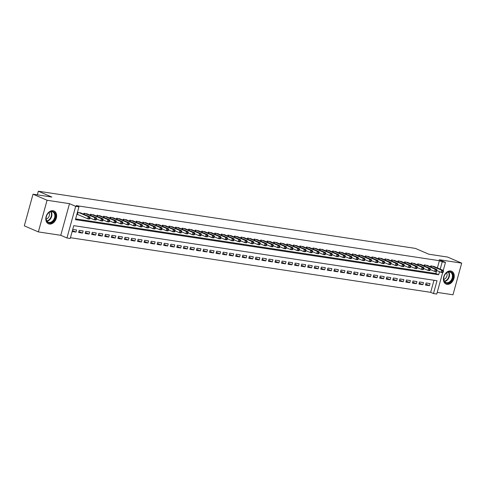 <?xml version="1.0" encoding="UTF-8"?>
<svg xmlns="http://www.w3.org/2000/svg" width="486" height="486" viewBox="0 0 486 486"><rect width="100%" height="100%" fill="white"/><g stroke="black" fill="none" stroke-linecap="round" stroke-linejoin="round"><path stroke-width="0.73" d="M49.39 224.046A6.974 5.085 113.3 0 0 56.133 218.773A6.974 5.085 113.3 0 0 53.989 210.967A6.974 5.085 113.3 0 0 53.059 210.705A6.974 5.085 113.3 0 0 46.316 215.972A6.974 5.085 113.3 0 0 48.46 223.779A6.974 5.085 113.3 0 0 49.39 224.046M446.998 284.334A6.974 5.085 113.3 0 0 453.742 279.067A6.974 5.085 113.3 0 0 451.597 271.261A6.974 5.085 113.3 0 0 450.674 270.994A6.974 5.085 113.3 0 0 443.925 276.267A6.974 5.085 113.3 0 0 446.069 284.073A6.974 5.085 113.3 0 0 446.998 284.334M442.655 272.616L436.756 294.048L433.482 293.55L437.017 280.726L73.769 225.644L70.233 238.468L66.959 237.976L75.676 206.331L78.951 206.829L75.415 219.654L438.664 274.736L439.508 271.68M60.774 235.303L69.492 203.664L47.075 200.262L33.018 194.193L24.3 225.838L38.358 231.907L60.774 235.303L66.959 237.976M437.212 292.384L452.982 294.777L461.7 263.133L439.283 259.737L445.468 262.404L443.256 270.447M70.44 237.715L430.669 292.335L433.482 293.55M47.075 200.262L38.358 231.907M33.018 194.193L51.832 197.049L38.339 191.223L415.33 248.389L428.822 254.214L447.642 257.07L461.7 263.133M81.223 213.141L77.45 212.273M87.766 214.138L83.92 213.257L83.659 214.198M94.314 215.128L90.463 214.247L90.208 215.189M100.857 216.124L97.012 215.237L96.75 216.179M107.4 217.114L103.554 216.234L103.293 217.175M113.949 218.105L110.097 217.224L109.842 218.165M120.492 219.101L116.646 218.214L116.385 219.156M127.04 220.091L123.189 219.21L122.928 220.152M133.583 221.081L129.732 220.201L129.476 221.142M140.126 222.078L136.28 221.191L136.019 222.138M146.675 223.068L142.823 222.187L142.562 223.129M153.218 224.058L149.372 223.177L149.111 224.119M159.76 225.054L155.915 224.174L155.654 225.115M166.309 226.045L162.458 225.164L162.203 226.105M172.852 227.041L169.007 226.154L168.745 227.096M179.395 228.031L175.549 227.15L175.288 228.092M185.944 229.021L182.092 228.141L181.837 229.082M192.486 230.018L188.641 229.131L188.38 230.072M199.035 231.008L195.184 230.127L194.922 231.069M205.578 231.998L201.726 231.117L201.471 232.059M212.121 232.994L208.275 232.108L208.014 233.055M218.67 233.985L214.818 233.104L214.563 234.045M225.212 234.975L221.367 234.094L221.106 235.036M231.755 235.971L227.91 235.09L227.648 236.032M238.304 236.961L234.452 236.081L234.197 237.022M244.847 237.958L241.001 237.071L240.74 238.012M251.39 238.948L247.544 238.067L247.283 239.009M257.938 239.938L254.087 239.057L253.832 239.999M264.481 240.935L260.636 240.048L260.375 240.989M271.03 241.925L267.179 241.044L266.917 241.985M277.573 242.915L273.727 242.034L273.466 242.976M284.116 243.911L280.27 243.03L280.009 243.972M290.664 244.901L286.813 244.021L286.558 244.962M297.207 245.892L293.362 245.011L293.101 245.952M303.75 246.888L299.905 246.007L299.643 246.949M310.299 247.878L306.447 246.997L306.192 247.939M316.842 248.875L312.996 247.988L312.735 248.929M323.39 249.865L319.539 248.984L319.278 249.925M329.933 250.855L326.082 249.974L325.827 250.916M336.476 251.851L332.631 250.964L332.369 251.906M343.025 252.841L339.173 251.961L338.918 252.902M349.568 253.832L345.722 252.951L345.461 253.892M356.11 254.828L352.265 253.947L352.004 254.889M362.659 255.818L358.808 254.937L358.553 255.879M369.202 256.808L365.357 255.928L365.095 256.869M375.745 257.805L371.899 256.924L371.638 257.866M382.294 258.795L378.442 257.914L378.187 258.856M388.836 259.791L384.991 258.904L384.73 259.846M395.385 260.782L391.534 259.901L391.273 260.842M401.928 261.772L398.083 260.891L397.821 261.833M408.471 262.768L404.625 261.881L404.364 262.823M415.02 263.758L411.168 262.877L410.913 263.819M421.562 264.749L417.717 263.868L417.456 264.809M428.105 265.745L424.26 264.864L423.999 265.806M425.779 284.11L429.43 285.689L425.505 285.094L426.094 282.955L430.019 283.551L429.43 285.689M419.23 283.119L422.887 284.699L418.962 284.103L419.552 281.965L423.476 282.56L422.887 284.699M412.687 282.129L416.344 283.703L412.414 283.107L413.003 280.975L416.933 281.57L416.344 283.703M406.138 281.133L409.795 282.712L405.871 282.117L406.46 279.979L410.384 280.574L409.795 282.712M399.595 280.143L403.252 281.722L399.322 281.127L399.911 278.988L403.842 279.584L403.252 281.722M393.053 279.152L396.71 280.726L392.779 280.13L393.368 277.992L397.293 278.587L396.71 280.726M386.504 278.156L390.161 279.736L386.236 279.14L386.826 277.002L390.75 277.597L390.161 279.736M379.961 277.166L383.618 278.745L379.688 278.15L380.277 276.012L384.207 276.607L383.618 278.745M373.418 276.176L377.069 277.749L373.145 277.154L373.734 275.015L377.658 275.611L377.069 277.749M366.869 275.179L370.526 276.759L366.602 276.163L367.191 274.025L371.116 274.62L370.526 276.759M360.326 274.189L363.984 275.769L360.053 275.173L360.642 273.035L364.573 273.63L363.984 275.769M353.778 273.193L357.435 274.772L353.51 274.177L354.1 272.038L358.024 272.634L357.435 274.772M347.235 272.203L350.892 273.782L346.968 273.187L347.551 271.048L351.481 271.644L350.892 273.782M340.692 271.212L344.349 272.786L340.419 272.19L341.008 270.058L344.938 270.653L344.349 272.786M334.143 270.216L337.8 271.796L333.876 271.2L334.465 269.062L338.39 269.657L337.8 271.796M327.6 269.226L331.258 270.805L327.327 270.21L327.916 268.072L331.847 268.667L331.258 270.805M321.058 268.236L324.709 269.809L320.784 269.214L321.374 267.075L325.298 267.671L324.709 269.809M314.509 267.239L318.166 268.819L314.242 268.223L314.831 266.085L318.755 266.68L318.166 268.819M307.966 266.249L311.623 267.829L307.693 267.233L308.282 265.095L312.212 265.69L311.623 267.829M301.423 265.253L305.074 266.832L301.15 266.237L301.739 264.098L305.664 264.694L305.074 266.832M294.874 264.263L298.532 265.842L294.607 265.247L295.196 263.108L299.121 263.704L298.532 265.842M288.332 263.272L291.989 264.852L288.058 264.256L288.648 262.118L292.578 262.713L291.989 264.852M281.783 262.276L285.44 263.855L281.516 263.26L282.105 261.122L286.029 261.717L285.44 263.855M275.24 261.286L278.897 262.865L274.967 262.27L275.556 260.132L279.486 260.727L278.897 262.865M268.697 260.296L272.354 261.869L268.424 261.274L269.013 259.141L272.938 259.737L272.354 261.869M262.148 259.299L265.806 260.879L261.881 260.283L262.47 258.145L266.395 258.74L265.806 260.879M255.606 258.309L259.263 259.889L255.332 259.293L255.922 257.155L259.852 257.75L259.263 259.889M249.063 257.319L252.714 258.892L248.789 258.297L249.379 256.158L253.303 256.754L252.714 258.892M242.514 256.322L246.171 257.902L242.247 257.307L242.836 255.168L246.76 255.764L246.171 257.902M235.971 255.332L239.628 256.912L235.698 256.316L236.287 254.178L240.218 254.773L239.628 256.912M229.422 254.336L233.08 255.915L229.155 255.32L229.744 253.182L233.669 253.777L233.08 255.915M222.88 253.346L226.537 254.925L222.612 254.33L223.196 252.191L227.126 252.787L226.537 254.925M216.337 252.356L219.994 253.935L216.063 253.34L216.653 251.201L220.583 251.797L219.994 253.935M209.788 251.359L213.445 252.939L209.521 252.343L210.11 250.205L214.034 250.8L213.445 252.939M203.245 250.369L206.902 251.948L202.972 251.353L203.561 249.215L207.492 249.81L206.902 251.948M196.702 249.379L200.354 250.952L196.429 250.357L197.018 248.225L200.943 248.82L200.354 250.952M190.154 248.382L193.811 249.962L189.886 249.367L190.476 247.228L194.4 247.824L193.811 249.962M183.611 247.392L187.268 248.972L183.337 248.376L183.927 246.238L187.857 246.833L187.268 248.972M177.068 246.402L180.719 247.975L176.795 247.38L177.384 245.242L181.308 245.837L180.719 247.975M170.519 245.406L174.176 246.985L170.252 246.39L170.841 244.251L174.766 244.847L174.176 246.985M163.976 244.415L167.634 245.995L163.703 245.4L164.292 243.261L168.223 243.857L167.634 245.995M157.428 243.419L161.085 244.999L157.16 244.403L157.75 242.265L161.674 242.86L161.085 244.999M150.885 242.429L154.542 244.008L150.617 243.413L151.201 241.275L155.131 241.87L154.542 244.008M144.342 241.439L147.999 243.018L144.069 242.423L144.658 240.284L148.582 240.88L147.999 243.018M137.793 240.442L141.45 242.022L137.526 241.427L138.115 239.288L142.04 239.884L141.45 242.022M131.25 239.452L134.908 241.032L130.977 240.436L131.566 238.298L135.497 238.893L134.908 241.032M124.708 238.462L128.359 240.035L124.434 239.44L125.024 237.302L128.948 237.903L128.359 240.035M118.159 237.466L121.816 239.045L117.891 238.45L118.481 236.311L122.405 236.907L121.816 239.045M111.616 236.475L115.273 238.055L111.343 237.46L111.932 235.321L115.862 235.917L115.273 238.055M105.067 235.485L108.724 237.059L104.8 236.463L105.389 234.325L109.314 234.92L108.724 237.059M98.524 234.489L102.181 236.068L98.257 235.473L98.84 233.335L102.771 233.93L102.181 236.068M91.982 233.499L95.639 235.078L91.708 234.483L92.297 232.344L96.228 232.94L95.639 235.078M85.433 232.502L89.09 234.082L85.165 233.487L85.755 231.348L89.679 231.944L89.09 234.082M78.89 231.512L82.547 233.092L78.617 232.496L79.206 230.358L83.136 230.953L82.547 233.092M430.669 292.335L433.992 280.264M72.147 231.512L76.004 232.101L76.588 229.963L72.736 229.374M437.394 267.92L439.387 260.696L76.138 205.614L78.951 206.829M75.622 218.9L435.851 273.521L436.416 271.474M434.654 266.735L430.803 265.854L430.547 266.796M76.861 214.411L77.93 214.575M38.339 191.223L37.337 194.85M69.492 203.664L75.676 206.331M439.387 260.696L442.199 261.911L445.468 262.404M440.207 269.135L442.199 261.911M435.851 273.521L438.664 274.736M72.414 230.552L76.004 232.101M443.202 272.239L443.432 271.382L442.782 271.279L442.546 272.136L443.202 272.239L442.782 272.634L441.148 272.391L441.738 270.252L431.951 266.024M442.782 271.279L441.738 270.252L443.372 270.495L433.585 266.273M442.546 272.136L441.148 272.391L436.847 270.532M443.432 271.382L443.372 270.495M449.975 271.698A6.039 4.398 -66.7 0 1 452.8 278.138A6.039 4.398 -66.7 0 1 446.792 283.241A6.039 4.398 -66.7 0 1 443.967 276.801A6.039 4.398 -66.7 0 1 449.975 271.698M446.628 282.694A5.589 4.076 113.3 0 0 452.035 278.472A5.589 4.076 113.3 0 0 450.315 272.215A5.589 4.076 113.3 0 0 449.574 272.002A5.589 4.076 113.3 0 0 444.168 276.224A5.589 4.076 113.3 0 0 445.887 282.481A5.589 4.076 113.3 0 0 446.628 282.694M443.803 279.353A3.979 2.904 113.3 0 0 446.658 276.728A3.979 2.904 113.3 0 0 446.616 272.846M445.553 283.8A6.932 5.054 113.3 0 0 445.638 283.836A6.932 5.054 113.3 0 0 446.561 284.097A6.932 5.054 113.3 0 0 453.262 278.861A6.932 5.054 113.3 0 0 451.13 271.109A6.932 5.054 113.3 0 0 451.044 271.073L451.13 271.109M55.398 214.873A6.039 4.398 -66.7 0 1 51.607 222.515A6.039 4.398 -66.7 0 1 46.152 219.484A6.039 4.398 -66.7 0 1 49.943 211.847A6.039 4.398 -66.7 0 1 55.398 214.873M46.213 219.192A5.589 4.076 113.3 0 0 48.278 222.193A5.589 4.076 113.3 0 0 52.974 220.662A5.589 4.076 113.3 0 0 54.772 214.921A5.589 4.076 113.3 0 0 52.707 211.926A5.589 4.076 113.3 0 0 48.011 213.457A5.589 4.076 113.3 0 0 46.213 219.192M46.194 219.065A3.979 2.904 113.3 0 0 49.432 213.767A3.979 2.904 113.3 0 0 49.007 212.558M47.944 223.505A6.932 5.054 113.3 0 0 48.029 223.548A6.932 5.054 113.3 0 0 53.849 221.646A6.932 5.054 113.3 0 0 56.078 214.533A6.932 5.054 113.3 0 0 53.521 210.815A6.932 5.054 113.3 0 0 53.436 210.778L53.521 210.815M436.653 271.243L436.89 270.386L436.234 270.289L435.997 271.145L436.653 271.243L436.24 271.644L434.599 271.395L435.189 269.256L425.408 265.034M436.234 270.289L435.189 269.256L436.829 269.505L427.042 265.283M435.997 271.145L434.599 271.395L430.304 269.542M436.89 270.386L436.829 269.505M430.11 270.252L430.347 269.396L429.691 269.299L429.454 270.149L430.11 270.252L429.691 270.653L428.057 270.404L428.646 268.266L418.859 264.044M429.691 269.299L428.646 268.266L430.28 268.515L420.499 264.293M429.454 270.149L428.057 270.404L423.762 268.551M430.347 269.396L430.28 268.515M423.561 269.256L423.798 268.406L423.142 268.302L422.911 269.159L423.561 269.256L423.148 269.657L421.508 269.408L422.097 267.276L412.316 263.048M423.142 268.302L422.097 267.276L423.737 267.519L413.951 263.297M422.911 269.159L421.508 269.408L417.213 267.555M423.798 268.406L423.737 267.519M417.018 268.266L417.255 267.409L416.599 267.312L416.362 268.169L417.018 268.266L416.599 268.667L414.965 268.418L415.554 266.279L405.767 262.057M416.599 267.312L415.554 266.279L417.188 266.528L407.408 262.306M416.362 268.169L414.965 268.418L410.67 266.565M417.255 267.409L417.188 266.528M410.476 267.276L410.706 266.419L410.056 266.322L409.82 267.172L410.476 267.276L410.056 267.677L408.422 267.428L409.012 265.289L399.225 261.067M410.056 266.322L409.012 265.289L410.646 265.538L400.859 261.31M409.82 267.172L408.422 267.428L404.127 265.569M410.706 266.419L410.646 265.538M403.927 266.279L404.164 265.429L403.508 265.326L403.277 266.182L403.927 266.279L403.514 266.68L401.873 266.431L402.463 264.293L392.682 260.071M403.508 265.326L402.463 264.293L404.103 264.542L394.316 260.32M403.277 266.182L401.873 266.431L397.578 264.578M404.164 265.429L404.103 264.542M397.384 265.289L397.621 264.433L396.965 264.335L396.728 265.192L397.384 265.289L396.965 265.69L395.331 265.441L395.92 263.303L386.133 259.081M396.965 264.335L395.92 263.303L397.554 263.552L387.773 259.33M396.728 265.192L395.331 265.441L391.036 263.588M397.621 264.433L397.554 263.552M390.841 264.299L391.072 263.442L390.422 263.339L390.185 264.196L390.841 264.299L390.422 264.694L388.788 264.451L389.377 262.312L379.59 258.09M390.422 263.339L389.377 262.312L391.011 262.562L381.224 258.333M390.185 264.196L388.788 264.451L384.487 262.592M391.072 263.442L391.011 262.562M384.292 263.303L384.529 262.446L383.873 262.349L383.636 263.205L384.292 263.303L383.879 263.704L382.239 263.455L382.828 261.316L373.048 257.094M383.873 262.349L382.828 261.316L384.469 261.565L374.682 257.343M383.636 263.205L382.239 263.455L377.944 261.602M384.529 262.446L384.469 261.565M377.75 262.312L377.987 261.456L377.33 261.359L377.093 262.215L377.75 262.312L377.33 262.713L375.696 262.464L376.286 260.326L366.499 256.104M377.33 261.359L376.286 260.326L377.92 260.575L368.139 256.353M377.093 262.215L375.696 262.464L371.401 260.611M377.987 261.456L377.92 260.575M371.201 261.322L371.438 260.466L370.788 260.362L370.551 261.219L371.201 261.322L370.788 261.717L369.153 261.474L369.737 259.336L359.956 255.107M370.788 260.362L369.737 259.336L371.377 259.579L361.59 255.357M370.551 261.219L369.153 261.474L364.852 259.615M371.438 260.466L371.377 259.579M364.658 260.326L364.895 259.469L364.239 259.372L364.002 260.229L364.658 260.326L364.245 260.727L362.605 260.478L363.194 258.339L353.407 254.117M364.239 259.372L363.194 258.339L364.828 258.588L355.047 254.366M364.002 260.229L362.605 260.478L358.31 258.625M364.895 259.469L364.828 258.588M358.115 259.336L358.352 258.479L357.696 258.382L357.459 259.232L358.115 259.336L357.696 259.737L356.062 259.488L356.651 257.349L346.864 253.127M357.696 258.382L356.651 257.349L358.285 257.598L348.498 253.376M357.459 259.232L356.062 259.488L351.767 257.635M358.352 258.479L358.285 257.598M351.566 258.339L351.803 257.489L351.147 257.386L350.916 258.242L351.566 258.339L351.153 258.74L349.513 258.491L350.102 256.359L340.322 252.131M351.147 257.386L350.102 256.359L351.743 256.602L341.956 252.38M350.916 258.242L349.513 258.491L345.218 256.638M351.803 257.489L351.743 256.602M345.024 257.349L345.26 256.493L344.604 256.395L344.367 257.252L345.024 257.349L344.604 257.75L342.97 257.501L343.559 255.363L333.773 251.141M344.604 256.395L343.559 255.363L345.194 255.612L335.413 251.39M344.367 257.252L342.97 257.501L338.675 255.648M345.26 256.493L345.194 255.612M338.481 256.359L338.712 255.502L338.062 255.405L337.825 256.256L338.481 256.359L338.062 256.76L336.427 256.511L337.017 254.372L327.23 250.15M338.062 255.405L337.017 254.372L338.651 254.621L328.864 250.393M337.825 256.256L336.427 256.511L332.126 254.652M338.712 255.502L338.651 254.621M331.932 255.363L332.169 254.512L331.513 254.409L331.282 255.265L331.932 255.363L331.519 255.764L329.879 255.515L330.468 253.376L320.687 249.154M331.513 254.409L330.468 253.376L332.108 253.625L322.321 249.403M331.282 255.265L329.879 255.515L325.584 253.662M332.169 254.512L332.108 253.625M325.389 254.372L325.626 253.516L324.97 253.419L324.733 254.275L325.389 254.372L324.97 254.773L323.336 254.524L323.925 252.386L314.138 248.164M324.97 253.419L323.925 252.386L325.559 252.635L315.779 248.413M324.733 254.275L323.336 254.524L319.041 252.671M325.626 253.516L325.559 252.635M318.846 253.382L319.077 252.526L318.427 252.422L318.19 253.279L318.846 253.382L318.427 253.777L316.793 253.534L317.382 251.396L307.595 247.174M318.427 252.422L317.382 251.396L319.016 251.645L309.23 247.417M318.19 253.279L316.793 253.534L312.492 251.675M319.077 252.526L319.016 251.645M312.298 252.386L312.534 251.529L311.878 251.432L311.641 252.289L312.298 252.386L311.884 252.787L310.244 252.538L310.833 250.399L301.053 246.177M311.878 251.432L310.833 250.399L312.474 250.648L302.687 246.426M311.641 252.289L310.244 252.538L305.949 250.685M312.534 251.529L312.474 250.648M305.755 251.396L305.992 250.539L305.336 250.442L305.099 251.298L305.755 251.396L305.336 251.797L303.701 251.548L304.291 249.409L294.504 245.187M305.336 250.442L304.291 249.409L305.925 249.658L296.144 245.436M305.099 251.298L303.701 251.548L299.406 249.695M305.992 250.539L305.925 249.658M299.206 250.399L299.443 249.549L298.787 249.446L298.556 250.302L299.206 250.399L298.793 250.8L297.159 250.557L297.742 248.419L287.961 244.191M298.787 249.446L297.742 248.419L299.382 248.662L289.595 244.44M298.556 250.302L297.159 250.557L292.858 248.698M299.443 249.549L299.382 248.662M292.663 249.409L292.9 248.553L292.244 248.455L292.007 249.312L292.663 249.409L292.244 249.81L290.61 249.561L291.199 247.423L281.412 243.2M292.244 248.455L291.199 247.423L292.833 247.672L283.052 243.45M292.007 249.312L290.61 249.561L286.315 247.708M292.9 248.553L292.833 247.672M286.12 248.419L286.351 247.562L285.701 247.465L285.464 248.316L286.12 248.419L285.701 248.82L284.067 248.571L284.656 246.432L274.869 242.21M285.701 247.465L284.656 246.432L286.29 246.681L276.504 242.459M285.464 248.316L284.067 248.571L279.772 246.718M286.351 247.562L286.29 246.681M279.572 247.423L279.808 246.572L279.152 246.469L278.921 247.325L279.572 247.423L279.158 247.824L277.518 247.574L278.107 245.442L268.327 241.214M279.152 246.469L278.107 245.442L279.748 245.685L269.961 241.463M278.921 247.325L277.518 247.574L273.223 245.722M279.808 246.572L279.748 245.685M273.029 246.432L273.266 245.576L272.61 245.479L272.373 246.335L273.029 246.432L272.61 246.833L270.975 246.584L271.565 244.446L261.778 240.224M272.61 245.479L271.565 244.446L273.199 244.695L263.418 240.473M272.373 246.335L270.975 246.584L266.68 244.731M273.266 245.576L273.199 244.695M266.486 245.442L266.717 244.586L266.067 244.488L265.83 245.339L266.486 245.442L266.067 245.843L264.433 245.594L265.022 243.456L255.235 239.234M266.067 244.488L265.022 243.456L266.656 243.705L256.869 239.477M265.83 245.339L264.433 245.594L260.132 243.735M266.717 244.586L266.656 243.705M259.937 244.446L260.174 243.595L259.518 243.492L259.287 244.349L259.937 244.446L259.524 244.847L257.884 244.598L258.473 242.459L248.692 238.237M259.518 243.492L258.473 242.459L260.113 242.708L250.326 238.486M259.287 244.349L257.884 244.598L253.589 242.745M260.174 243.595L260.113 242.708M253.394 243.456L253.631 242.599L252.975 242.502L252.738 243.358L253.394 243.456L252.975 243.857L251.341 243.608L251.93 241.469L242.143 237.247M252.975 242.502L251.93 241.469L253.564 241.718L243.784 237.496M252.738 243.358L251.341 243.608L247.046 241.755M253.631 242.599L253.564 241.718M246.852 242.465L247.082 241.609L246.432 241.506L246.195 242.362L246.852 242.465L246.432 242.86L244.798 242.617L245.381 240.479L235.601 236.257M246.432 241.506L245.381 240.479L247.022 240.728L237.235 236.5M246.195 242.362L244.798 242.617L240.497 240.758M247.082 241.609L247.022 240.728M240.303 241.469L240.54 240.613L239.884 240.515L239.647 241.372L240.303 241.469L239.89 241.87L238.249 241.621L238.839 239.483L229.058 235.26M239.884 240.515L238.839 239.483L240.473 239.732L230.692 235.51M239.647 241.372L238.249 241.621L233.954 239.768M240.54 240.613L240.473 239.732M233.76 240.479L233.997 239.622L233.341 239.525L233.104 240.382L233.76 240.479L233.341 240.88L231.707 240.631L232.296 238.492L222.509 234.27M233.341 239.525L232.296 238.492L233.93 238.741L224.143 234.519M233.104 240.382L231.707 240.631L227.412 238.778M233.997 239.622L233.93 238.741M227.211 239.483L227.448 238.632L226.792 238.529L226.561 239.385L227.211 239.483L226.798 239.884L225.158 239.641L225.747 237.502L215.966 233.274M226.792 238.529L225.747 237.502L227.387 237.745L217.6 233.523M226.561 239.385L225.158 239.641L220.863 237.782M227.448 238.632L227.387 237.745M220.668 238.492L220.905 237.636L220.249 237.539L220.012 238.395L220.668 238.492L220.249 238.893L218.615 238.644L219.204 236.506L209.417 232.284M220.249 237.539L219.204 236.506L220.838 236.755L211.058 232.533M220.012 238.395L218.615 238.644L214.32 236.791M220.905 237.636L220.838 236.755M214.126 237.502L214.356 236.646L213.706 236.548L213.469 237.399L214.126 237.502L213.706 237.903L212.072 237.654L212.661 235.516L202.875 231.293M213.706 236.548L212.661 235.516L214.296 235.765L204.509 231.543M213.469 237.399L212.072 237.654L207.771 235.801M214.356 236.646L214.296 235.765M207.577 236.506L207.814 235.655L207.158 235.552L206.927 236.409L207.577 236.506L207.164 236.907L205.523 236.658L206.113 234.525L196.332 230.297M207.158 235.552L206.113 234.525L207.753 234.768L197.966 230.546M206.927 236.409L205.523 236.658L201.228 234.805M207.814 235.655L207.753 234.768M201.034 235.516L201.271 234.659L200.615 234.562L200.378 235.418L201.034 235.516L200.615 235.917L198.981 235.667L199.57 233.529L189.783 229.307M200.615 234.562L199.57 233.529L201.204 233.778L191.423 229.556M200.378 235.418L198.981 235.667L194.686 233.815M201.271 234.659L201.204 233.778M194.491 234.525L194.722 233.669L194.072 233.572L193.835 234.422L194.491 234.525L194.072 234.926L192.438 234.677L193.027 232.539L183.24 228.317M194.072 233.572L193.027 232.539L194.661 232.788L184.874 228.56M193.835 234.422L192.438 234.677L188.137 232.818M194.722 233.669L194.661 232.788M187.942 233.529L188.179 232.679L187.523 232.575L187.286 233.432L187.942 233.529L187.529 233.93L185.889 233.681L186.478 231.543L176.697 227.32M187.523 232.575L186.478 231.543L188.118 231.792L178.332 227.57M187.286 233.432L185.889 233.681L181.594 231.828M188.179 232.679L188.118 231.792M181.4 232.539L181.636 231.682L180.98 231.585L180.743 232.442L181.4 232.539L180.98 232.94L179.346 232.691L179.935 230.552L170.149 226.33M180.98 231.585L179.935 230.552L181.57 230.801L171.789 226.579M180.743 232.442L179.346 232.691L175.051 230.838M181.636 231.682L181.57 230.801M174.851 231.549L175.088 230.692L174.438 230.589L174.201 231.445L174.851 231.549L174.438 231.944L172.803 231.701L173.387 229.562L163.606 225.34M174.438 230.589L173.387 229.562L175.027 229.811L165.24 225.583M174.201 231.445L172.803 231.701L168.502 229.842M175.088 230.692L175.027 229.811M168.308 230.552L168.545 229.696L167.889 229.599L167.652 230.455L168.308 230.552L167.889 230.953L166.255 230.704L166.844 228.566L157.057 224.344M167.889 229.599L166.844 228.566L168.478 228.815L158.697 224.593M167.652 230.455L166.255 230.704L161.96 228.851M168.545 229.696L168.478 228.815M161.765 229.562L162.002 228.706L161.346 228.608L161.109 229.465L161.765 229.562L161.346 229.963L159.712 229.714L160.301 227.576L150.514 223.353M161.346 228.608L160.301 227.576L161.935 227.825L152.148 223.603M161.109 229.465L159.712 229.714L155.417 227.861M162.002 228.706L161.935 227.825M155.216 228.566L155.453 227.715L154.797 227.612L154.566 228.469L155.216 228.566L154.803 228.967L153.163 228.724L153.752 226.585L143.971 222.357M154.797 227.612L153.752 226.585L155.392 226.828L145.606 222.606M154.566 228.469L153.163 228.724L148.868 226.865M155.453 227.715L155.392 226.828M148.673 227.576L148.91 226.719L148.254 226.622L148.017 227.478L148.673 227.576L148.254 227.977L146.62 227.727L147.209 225.589L137.423 221.367M148.254 226.622L147.209 225.589L148.844 225.838L139.063 221.616M148.017 227.478L146.62 227.727L142.325 225.875M148.91 226.719L148.844 225.838M142.131 226.585L142.362 225.729L141.712 225.632L141.475 226.482L142.131 226.585L141.712 226.986L140.077 226.737L140.667 224.599L130.88 220.377M141.712 225.632L140.667 224.599L142.301 224.848L132.514 220.626M141.475 226.482L140.077 226.737L135.776 224.884M142.362 225.729L142.301 224.848M135.582 225.589L135.819 224.739L135.163 224.635L134.932 225.492L135.582 225.589L135.169 225.99L133.529 225.741L134.118 223.609L124.337 219.38M135.163 224.635L134.118 223.609L135.758 223.852L125.971 219.629M134.932 225.492L133.529 225.741L129.233 223.888M135.819 224.739L135.758 223.852M129.039 224.599L129.276 223.742L128.62 223.645L128.383 224.502L129.039 224.599L128.62 225L126.986 224.751L127.575 222.612L117.788 218.39M128.62 223.645L127.575 222.612L129.209 222.861L119.428 218.639M128.383 224.502L126.986 224.751L122.691 222.898M129.276 223.742L129.209 222.861M122.496 223.609L122.727 222.752L122.077 222.655L121.84 223.505L122.496 223.609L122.077 224.01L120.443 223.76L121.032 221.622L111.245 217.4M122.077 222.655L121.032 221.622L122.666 221.871L112.88 217.643M121.84 223.505L120.443 223.76L116.142 221.902M122.727 222.752L122.666 221.871M115.947 222.612L116.184 221.762L115.528 221.659L115.291 222.515L115.947 222.612L115.534 223.013L113.894 222.764L114.483 220.626L104.703 216.404M115.528 221.659L114.483 220.626L116.118 220.875L106.337 216.653M115.291 222.515L113.894 222.764L109.599 220.911M116.184 221.762L116.118 220.875M109.405 221.622L109.642 220.766L108.986 220.668L108.749 221.525L109.405 221.622L108.986 222.023L107.351 221.774L107.941 219.636L98.154 215.413M108.986 220.668L107.941 219.636L109.575 219.885L99.788 215.663M108.749 221.525L107.351 221.774L103.056 219.921M109.642 220.766L109.575 219.885M102.856 220.632L103.093 219.775L102.437 219.672L102.206 220.529L102.856 220.632L102.443 221.027L100.802 220.784L101.392 218.645L91.611 214.423M102.437 219.672L101.392 218.645L103.032 218.894L93.245 214.666M102.206 220.529L100.802 220.784L96.507 218.925M103.093 219.775L103.032 218.894M96.313 219.636L96.55 218.779L95.894 218.682L95.657 219.538L96.313 219.636L95.894 220.037L94.26 219.787L94.849 217.649L85.062 213.427M95.894 218.682L94.849 217.649L96.483 217.898L86.702 213.676M95.657 219.538L94.26 219.787L89.965 217.935M96.55 218.779L96.483 217.898M89.77 218.645L90.001 217.789L89.351 217.692L89.114 218.542L89.77 218.645L89.351 219.046L87.717 218.797L88.306 216.659L78.519 212.437M89.351 217.692L88.306 216.659L89.94 216.908L80.154 212.686M89.114 218.542L87.717 218.797L76.922 214.18M90.001 217.789L89.94 216.908M431.465 265.951L431.161 267.063M431.191 265.915L430.906 266.954M448.675 271.996A5.589 4.076 -66.7 0 1 448.912 277.7A5.589 4.076 -66.7 0 1 444.599 281.443M444.398 281.139A5.407 3.943 113.3 0 0 448.511 277.524A5.407 3.943 113.3 0 0 448.317 272.057M51.066 211.702A5.589 4.076 -66.7 0 1 51.844 213.658A5.589 4.076 -66.7 0 1 46.99 221.148M46.79 220.844A5.407 3.943 113.3 0 0 51.425 213.609A5.407 3.943 113.3 0 0 50.708 211.768M424.922 264.961L424.618 266.067M424.649 264.919L424.363 265.957M418.379 263.971L418.069 265.077M418.106 263.928L417.82 264.967M411.83 262.975L411.527 264.086M411.557 262.938L411.271 263.977M405.288 261.984L404.984 263.09M405.014 261.942L404.729 262.981M398.745 260.994L398.435 262.1M398.471 260.952L398.186 261.99M392.196 259.998L391.892 261.11M391.923 259.955L391.637 260.994M385.653 259.008L385.349 260.113M385.38 258.965L385.094 260.004M379.104 258.011L378.801 259.123M378.837 257.975L378.545 259.014M372.562 257.021L372.258 258.127M372.288 256.979L372.003 258.017M366.019 256.031L365.709 257.137M365.745 255.988L365.46 257.027M359.47 255.035L359.166 256.146M359.197 254.998L358.911 256.037M352.927 254.044L352.623 255.15M352.654 254.002L352.368 255.041M346.384 253.054L346.075 254.16M346.111 253.012L345.825 254.05M339.836 252.058L339.532 253.17M339.562 252.021L339.277 253.06M333.293 251.068L332.989 252.173M333.019 251.025L332.734 252.064M326.744 250.077L326.44 251.183M326.477 250.035L326.185 251.074M320.201 249.081L319.897 250.193M319.928 249.039L319.642 250.077M313.658 248.091L313.355 249.197M313.385 248.048L313.099 249.087M307.109 247.095L306.806 248.206M306.836 247.058L306.551 248.097M300.567 246.104L300.263 247.21M300.293 246.062L300.008 247.101M294.024 245.114L293.714 246.22M293.751 245.072L293.465 246.11M287.475 244.118L287.171 245.23M287.202 244.081L286.916 245.12M280.932 243.128L280.629 244.233M280.659 243.085L280.373 244.124M274.39 242.137L274.08 243.243M274.116 242.095L273.831 243.134M267.841 241.141L267.537 242.253M267.567 241.099L267.282 242.143M261.298 240.151L260.994 241.256M261.025 240.108L260.739 241.147M254.749 239.161L254.445 240.266M254.482 239.118L254.19 240.157M248.206 238.164L247.903 239.276M247.933 238.122L247.647 239.161M241.664 237.174L241.354 238.28M241.39 237.132L241.105 238.17M235.115 236.178L234.811 237.29M234.841 236.141L234.556 237.18M228.572 235.188L228.268 236.293M228.299 235.145L228.013 236.184M222.029 234.197L221.719 235.303M221.756 234.155L221.47 235.194M215.48 233.201L215.177 234.313M215.207 233.165L214.921 234.203M208.937 232.211L208.634 233.316M208.664 232.168L208.379 233.207M202.395 231.221L202.085 232.326M202.121 231.178L201.83 232.217M195.846 230.224L195.542 231.336M195.572 230.182L195.287 231.227M189.303 229.234L188.999 230.34M189.03 229.192L188.744 230.23M182.754 228.244L182.45 229.349M182.481 228.201L182.195 229.24M176.211 227.248L175.908 228.353M175.938 227.205L175.653 228.244M169.669 226.257L169.359 227.363M169.395 226.215L169.11 227.254M163.12 225.261L162.816 226.373M162.846 225.225L162.561 226.263M156.577 224.271L156.273 225.376M156.304 224.228L156.018 225.267M150.034 223.281L149.724 224.386M149.761 223.238L149.475 224.277M143.485 222.284L143.182 223.396M143.212 222.248L142.927 223.287M136.943 221.294L136.639 222.4M136.669 221.252L136.384 222.29M130.394 220.304L130.09 221.409M130.126 220.261L129.835 221.3M123.851 219.308L123.547 220.419M123.578 219.265L123.292 220.31M117.308 218.317L117.005 219.423M117.035 218.275L116.749 219.314M110.759 217.327L110.456 218.433M110.486 217.285L110.201 218.323M104.217 216.331L103.913 217.436M103.943 216.288L103.658 217.327M97.674 215.341L97.364 216.446M97.4 215.298L97.115 216.337M91.125 214.344L90.821 215.456M90.852 214.308L90.566 215.347M84.582 213.354L84.278 214.46M84.309 213.311L84.023 214.35M78.039 212.364L77.481 214.381M77.766 212.321L77.225 214.283"/></g></svg>
